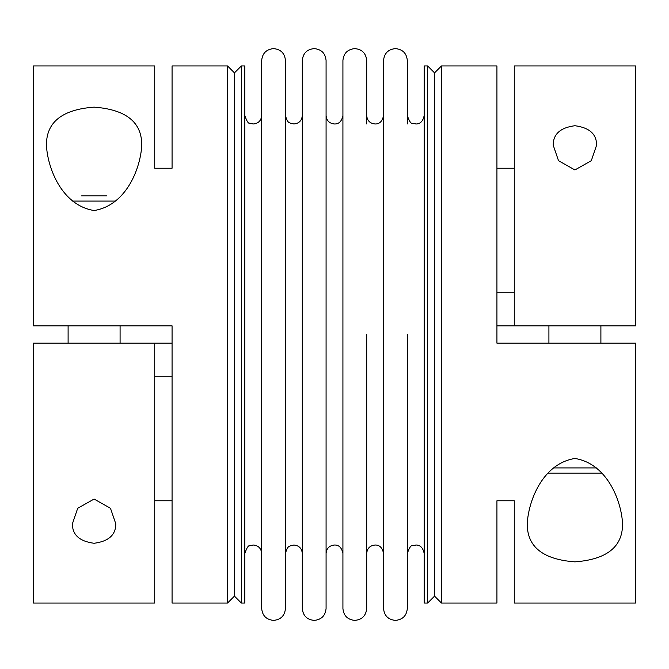 <?xml version="1.0" encoding="UTF-8"?>
<svg xmlns="http://www.w3.org/2000/svg" width="669" height="669" viewBox="0 0 669 669"><rect width="100%" height="100%" fill="white"/><g stroke="black" fill="none" stroke-linecap="round" stroke-linejoin="round"><path stroke-width="1" d="M383.546 123.949L383.546 608.497C384.249 615.723 388.212 619.686 395.429 620.389C402.654 619.686 406.618 615.723 407.321 608.497L407.321 334.5L407.321 608.497M342.921 123.949L342.921 608.497C343.623 615.723 347.587 619.686 354.813 620.389C362.029 619.686 365.993 615.723 366.696 608.497L366.696 334.5L366.696 608.497M302.304 123.949L302.304 608.497C303.007 615.723 306.971 619.686 314.187 620.389C321.413 619.686 325.377 615.723 326.079 608.497L326.079 545.051M261.679 123.949L261.679 608.497C262.382 615.723 266.346 619.686 273.571 620.389C280.788 619.686 284.751 615.723 285.454 608.497L285.454 545.051M81.593 195.883L106.597 195.883M120.085 325.836L120.085 343.164M68.104 343.164L68.104 325.836M600.896 343.164L600.896 325.836M548.914 325.836L548.914 343.164M514.26 603.062L514.26 500.772L514.26 603.062L635.55 603.062L635.55 343.164L496.933 343.164L496.933 65.938L441.49 65.938L434.557 72.871L427.633 65.938L424.163 65.938L424.163 603.062L427.633 603.062L434.557 596.129L441.49 603.062L496.933 603.062L496.933 500.772L496.933 603.062M342.921 115.561C341.742 121.306 338.932 124.108 334.5 123.982C329.382 123.481 326.581 120.679 326.079 115.561L326.079 553.439C326.581 548.321 329.382 545.519 334.5 545.018C338.932 544.892 341.742 547.694 342.921 553.439M302.304 115.561C301.803 120.679 298.993 123.481 293.875 123.982L290.296 123.18C290.195 122.435 287.737 124.283 285.454 115.561L285.454 553.439C287.737 544.717 290.195 546.565 290.296 545.82L293.875 545.018C298.993 545.519 301.803 548.321 302.304 553.439M241.367 603.062L244.837 603.062L244.837 65.938L241.367 65.938L234.443 72.871L227.51 65.938L227.51 603.062L234.443 596.129L241.367 603.062L241.367 65.938M154.74 65.938L154.74 168.228L154.74 65.938L33.45 65.938L33.45 325.836L172.067 325.836L172.067 603.062L227.51 603.062M227.51 65.938L172.067 65.938L172.067 168.228L154.74 168.228M94.095 210.534C61.071 205.216 47.432 166.849 46.445 145.29C46.228 122.235 62.117 109.515 94.095 107.14C126.073 109.515 141.953 122.235 141.744 145.29C140.749 166.849 127.11 205.216 94.095 210.534M33.45 603.062L154.74 603.062L154.74 343.164L33.45 343.164L33.45 603.062M172.067 168.228L172.067 65.938M172.067 500.772L154.74 500.772M574.905 125.722C589.514 127.654 596.74 134.176 596.564 145.29L591.304 160.702L574.905 169.951L558.515 160.702L553.246 145.29C553.079 134.176 560.296 127.654 574.905 125.722M635.55 65.938L514.26 65.938L514.26 325.836L635.55 325.836L635.55 65.938M496.933 168.228L514.26 168.228M527.256 523.71C528.251 502.151 541.89 463.784 574.905 458.466C607.929 463.784 621.568 502.151 622.555 523.71C622.772 546.765 606.883 559.485 574.905 561.86C542.927 559.485 527.047 546.765 527.256 523.71M115.754 523.71C115.921 534.824 108.704 541.346 94.095 543.278C79.486 541.346 72.26 534.824 72.436 523.71L77.696 508.298L94.095 499.049L110.485 508.298L115.754 523.71M514.26 292.779L496.933 292.779M496.933 343.164L496.933 325.836L514.26 325.836M496.933 500.772L514.26 500.772M441.49 65.938L441.49 603.062M172.067 325.836L172.067 343.164L154.74 343.164M154.74 376.221L172.067 376.221M234.443 72.871L234.443 596.129M285.454 123.949L285.454 60.503C284.751 53.277 280.788 49.314 273.571 48.611C266.346 49.314 262.382 53.277 261.679 60.503L261.679 608.497M326.079 123.949L326.079 60.503C325.377 53.277 321.413 49.314 314.187 48.611C306.971 49.314 303.007 53.277 302.304 60.503L302.304 608.497M366.696 123.949L366.696 60.503C365.993 53.277 362.029 49.314 354.813 48.611C347.587 49.314 343.623 53.277 342.921 60.503L342.921 608.497M407.321 123.949L407.321 60.503C406.618 53.277 402.654 49.314 395.429 48.611C388.212 49.314 384.249 53.277 383.546 60.503L383.546 608.497M427.633 65.938L427.633 603.062M434.557 72.871L434.557 596.129M587.407 473.117L562.403 473.117M601.648 473.117L548.162 473.117M72.528 201.085L115.662 201.085M596.472 467.915L553.338 467.915M407.321 553.439C411.335 541.739 412.781 546.958 415.742 545.018C420.174 544.892 422.984 547.694 424.163 553.439M366.696 553.439C367.197 548.321 370.007 545.519 375.125 545.018C379.557 544.892 382.359 547.694 383.546 553.439M244.837 553.439C246.828 547.727 248.416 545.193 249.612 545.845L253.258 545.018C258.376 545.519 261.178 548.321 261.679 553.439M244.837 115.561C246.828 121.273 248.416 123.807 249.612 123.155L253.258 123.982C258.376 123.481 261.178 120.679 261.679 115.561M366.696 115.561C367.197 120.679 370.007 123.481 375.125 123.982C379.557 124.108 382.359 121.306 383.546 115.561M407.321 115.561C411.335 127.261 412.781 122.042 415.742 123.982C420.174 124.108 422.984 121.306 424.163 115.561"/></g></svg>
